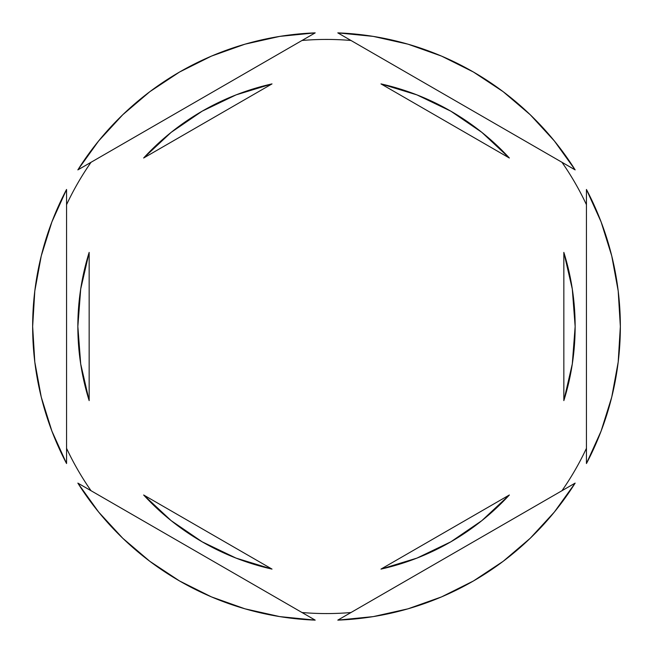 <?xml version="1.0" encoding="UTF-8"?>
<svg xmlns="http://www.w3.org/2000/svg" width="653" height="653" viewBox="0 0 653 653"><rect width="100%" height="100%" fill="white"/><g stroke="black" fill="none" stroke-linecap="round" stroke-linejoin="round"><path stroke-width="0.98" d="M561.964 162.287A287.067 287.067 0 0 1 586.443 204.691A287.067 287.067 0 0 0 561.964 162.287M302.021 40.478A287.067 287.067 0 0 1 350.979 40.478A287.067 287.067 0 0 0 302.021 40.478M66.557 204.691A287.067 287.067 0 0 1 91.036 162.287A287.067 287.067 0 0 0 66.557 204.691M32.65 326.541A293.85 293.85 0 0 1 32.65 326.5L34.805 362.048L41.253 397.081L51.889 431.07L66.557 463.532L66.557 189.468L51.889 221.93L41.253 255.919L34.805 290.952L32.65 326.5A293.85 293.85 0 0 1 32.65 326.459M620.35 326.541A293.85 293.85 0 0 0 620.35 326.5A293.85 293.85 0 0 1 586.443 463.532L601.111 431.07L611.747 397.081L618.195 362.048L620.35 326.5L618.195 290.952L611.747 255.919L601.111 221.93L586.443 189.468L586.443 463.532L586.443 189.468A293.85 293.85 0 0 1 620.35 326.5A293.85 293.85 0 0 0 620.35 326.459M77.854 326.5A248.646 248.646 0 0 0 77.854 326.516A248.646 248.646 0 0 1 89.159 252.385L80.703 289.018L77.854 326.5L80.703 363.982L89.159 400.615A248.646 248.646 0 0 1 77.854 326.5L80.703 289.018L89.159 252.385L89.159 400.615L80.703 363.982L77.854 326.5M380.985 83.902A248.646 248.646 0 0 1 509.356 158.01L481.865 132.371L450.823 111.173L416.941 94.889L380.985 83.902L509.356 158.01L380.985 83.902L416.941 94.889L450.823 111.173M575.146 326.516A248.646 248.646 0 0 0 575.146 326.484L572.297 289.018L563.841 252.385A248.646 248.646 0 0 1 563.841 400.615L572.297 363.982L575.146 326.5L572.297 363.982L563.841 400.615L563.841 252.385L572.297 289.018L575.146 326.5M380.985 569.098L509.356 494.99A248.646 248.646 0 0 1 380.985 569.098L416.941 558.111L450.823 541.827L481.865 520.629L509.356 494.99L380.985 569.098L416.941 558.111L450.823 541.827M272.015 569.098A248.646 248.646 0 0 1 143.644 494.99L171.135 520.629L202.177 541.827L236.059 558.111L272.015 569.098L143.644 494.99L272.015 569.098L236.059 558.111L202.177 541.827M337.805 32.87L575.146 169.894L554.373 140.966L530.252 114.757L503.137 91.665L473.425 72.018L441.559 56.109L408.003 44.175L373.247 36.388L337.805 32.87A293.85 293.85 0 0 1 575.146 169.894L337.805 32.87M575.146 483.106L337.805 620.13L373.247 616.612L408.003 608.825L441.559 596.891L473.425 580.982L503.137 561.335L530.252 538.243L554.373 512.034L575.146 483.106A293.85 293.85 0 0 1 337.805 620.13L575.146 483.106M315.195 620.13L77.854 483.106L98.627 512.034L122.748 538.243L149.863 561.335L179.575 580.982L211.441 596.891L244.997 608.825L279.753 616.612L315.195 620.13A293.85 293.85 0 0 1 77.854 483.106L315.195 620.13M66.557 463.532A293.85 293.85 0 0 1 66.557 189.468L66.557 463.532M77.854 169.894L315.195 32.87L279.753 36.388L244.997 44.175L211.441 56.109L179.575 72.018L149.863 91.665L122.748 114.757L98.627 140.966L77.854 169.894A293.85 293.85 0 0 1 315.195 32.87L77.854 169.894M91.036 490.713A287.067 287.067 0 0 1 66.557 448.309A287.067 287.067 0 0 0 91.036 490.713M350.979 612.522A287.067 287.067 0 0 1 302.021 612.522A287.067 287.067 0 0 0 350.979 612.522M586.443 448.309A287.067 287.067 0 0 1 561.964 490.713A287.067 287.067 0 0 0 586.443 448.309M202.177 111.173L236.059 94.889L272.015 83.902L236.059 94.889L202.177 111.173L171.135 132.371L143.644 158.01A248.646 248.646 0 0 1 272.015 83.902L143.644 158.01L272.015 83.902M563.841 252.385L563.841 400.615M89.159 400.615L89.159 252.385"/></g></svg>
